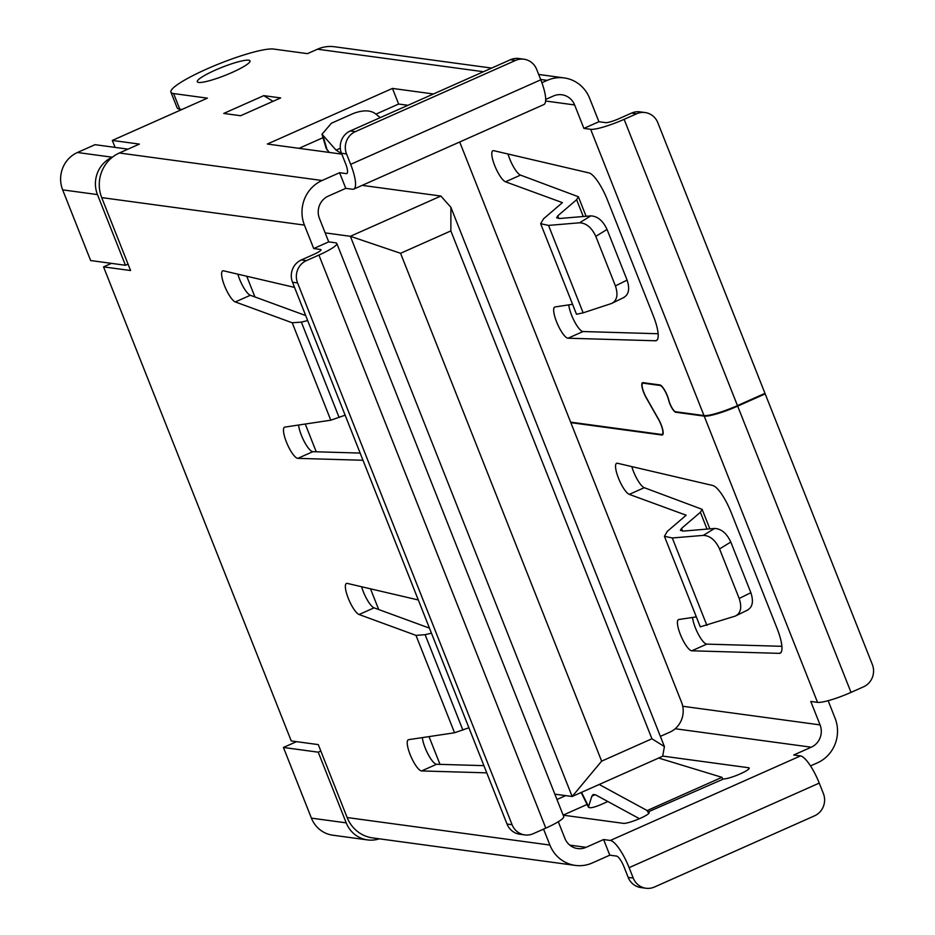 <?xml version="1.0" encoding="UTF-8"?>
<svg xmlns="http://www.w3.org/2000/svg" width="935" height="935" viewBox="0 0 935 935"><rect width="100%" height="100%" fill="white"/><g stroke="black" fill="none" stroke-linecap="round" stroke-linejoin="round"><path stroke-width="1.4" d="M459.704 141.991L681.557 702.314A22.791 21.739 -82.3 0 1 669.729 732.21L660.367 736.371M112.516 157.103L112.247 157.22A28.494 27.173 97.7 0 0 97.462 194.585L125.454 265.271L90.648 260.538L62.657 189.863A28.494 27.173 -82.3 0 1 77.441 152.498L95.031 144.68L127.99 149.144M283.434 747.462L311.413 818.137A28.494 27.173 97.7 0 0 332.72 835.189L367.525 839.91A28.494 27.173 -82.3 0 1 346.219 822.858L318.239 752.184L283.434 747.462L296.488 741.654M439.999 764.362L429.013 736.605M378.698 609.538L370.494 588.816M316.24 451.792L305.254 424.034M254.939 296.956L246.735 276.246M664.411 746.586L651.929 738.779L601.637 761.148L572.162 796.503L662.67 756.263L664.411 746.586L450.892 207.313L440.864 196.046L362.161 185.364M325.158 232.873L350.356 236.298L400.566 253.291L450.857 230.922L450.892 207.313M554.852 794.166L572.162 796.503L350.356 236.298L440.864 196.046M601.637 761.148L400.566 253.291M651.929 738.779L450.857 230.922M379.283 838.812A28.494 27.173 -82.3 0 1 367.525 839.91M320.822 751.027L318.239 752.184M128.037 264.114L125.454 265.271M361.6 586.748A17.005 4.406 -114 0 0 363.294 591.645A17.005 4.406 -114 0 0 374.082 607.844L429.457 628.133M468.902 727.757L454.55 732.771L415.981 635.368L359.075 614.517A17.005 4.406 66 0 1 348.287 598.318A17.005 4.406 66 0 1 346.441 583.475A17.005 4.406 66 0 1 347.341 583.417L418.307 599.978M422.328 737.61A17.005 4.406 -114 0 0 425.18 747.942A17.005 4.406 -114 0 0 436.598 764.269L483.909 765.648M486.749 772.848L421.591 770.943A17.005 4.406 66 0 1 410.161 754.615A17.005 4.406 66 0 1 408.326 739.76A17.005 4.406 66 0 1 408.63 739.667L454.55 732.771M692.519 617.462A17.005 4.406 -114 0 0 695.36 627.782A17.005 4.406 -114 0 0 706.79 644.121L781.882 646.307M747.871 609.947L735.272 616.083L700.268 626.847L664.423 536.293L667.321 531.349L686.173 515.22L629.267 494.37A17.005 4.406 66 0 1 618.479 478.171A17.005 4.406 66 0 1 616.633 463.316A17.005 4.406 66 0 1 617.532 463.269L712.774 485.499A28.342 7.34 66 0 1 731.228 512.637L777.078 628.425A28.342 7.34 66 0 1 780.152 653.179A28.342 7.34 66 0 1 779.229 653.355L691.783 650.795A17.005 4.406 66 0 1 680.353 634.456A17.005 4.406 66 0 1 678.506 619.613A17.005 4.406 66 0 1 678.81 619.519L696.33 616.89M631.791 466.588A17.005 4.406 -114 0 0 633.486 471.497A17.005 4.406 -114 0 0 644.273 487.696L702.127 509.318L700.385 512.275L681.533 528.415L680.376 530.39L683.52 531.068L714.55 528.462C721.294 528.742 726.705 533.266 730.796 542.031L719.564 548.95C715.474 540.185 710.062 535.661 703.319 535.381L714.55 528.462M237.841 274.165A17.005 4.406 -114 0 0 239.535 279.074A17.005 4.406 -114 0 0 250.335 295.273L305.698 315.551M345.144 415.187L330.791 420.201L292.223 322.785L235.316 301.947A17.005 4.406 66 0 1 224.529 285.748A17.005 4.406 66 0 1 222.682 270.893A17.005 4.406 66 0 1 223.594 270.834L294.548 287.407M298.569 425.039A17.005 4.406 -114 0 0 301.421 435.359A17.005 4.406 -114 0 0 312.851 451.687L360.15 453.078M362.99 460.265L297.833 458.36A17.005 4.406 66 0 1 286.402 442.033A17.005 4.406 66 0 1 284.567 427.178A17.005 4.406 66 0 1 284.871 427.096L330.791 420.201M568.76 304.88A17.005 4.406 -114 0 0 571.601 315.212A17.005 4.406 -114 0 0 583.031 331.539L658.123 333.737M624.112 297.377L611.513 303.501L583.148 312.839L576.509 314.265L540.664 223.71L543.562 218.778L562.414 202.638L505.508 181.799A17.005 4.406 66 0 1 494.72 165.6A17.005 4.406 66 0 1 492.874 150.745A17.005 4.406 66 0 1 493.774 150.687L589.015 172.917A28.342 7.34 66 0 1 607.469 200.055L653.32 315.843A28.342 7.34 66 0 1 656.393 340.597A28.342 7.34 66 0 1 655.47 340.772L568.024 338.213A17.005 4.406 66 0 1 556.594 321.885A17.005 4.406 66 0 1 554.747 307.031A17.005 4.406 66 0 1 555.051 306.949L572.571 304.307M508.032 154.018A17.005 4.406 -114 0 0 509.727 158.927A17.005 4.406 -114 0 0 520.514 175.114L578.368 196.736L576.626 199.704L557.774 215.833L556.617 217.808L559.761 218.486L590.791 215.88C597.535 216.172 602.958 220.695 607.037 229.449L595.805 236.368C591.715 227.602 586.303 223.091 579.56 222.799L590.791 215.88M764.129 393.74L765.192 393.892L737.668 406.129A28.342 4.324 158.4 0 1 704.207 416.11L675.76 412.242A9.069 2.349 66 0 1 669.752 403.546A9.069 2.349 66 0 1 668.607 400.005A10.776 2.793 -114 0 0 660.098 385.477L643.21 383.175A10.776 2.793 -114 0 0 642.754 383.233A10.776 2.793 -114 0 0 643.923 392.642A10.776 2.793 -114 0 0 646.307 397.656L658.462 419.02A11.91 3.086 66 0 1 662.389 434.95A11.91 3.086 66 0 1 661.887 435.009L570.829 422.655M570.619 422.141L661.676 434.494A11.337 2.934 -114 0 0 662.155 434.436A11.337 2.934 -114 0 0 658.415 419.254L646.26 397.889A11.337 2.934 66 0 1 643.747 392.618A11.337 2.934 66 0 1 642.52 382.719A11.337 2.934 66 0 1 642.999 382.66L659.9 384.951A11.337 2.934 66 0 1 668.841 400.25A8.508 2.209 -114 0 0 669.928 403.569A8.508 2.209 -114 0 0 675.549 411.727L703.997 415.584A28.342 4.324 -21.6 0 0 737.458 405.603L764.982 393.366L657.831 122.73A17.005 16.222 -82.3 0 0 645.103 112.551L640.031 111.861A17.005 16.222 97.7 0 0 631.557 113.088L619.052 118.651A11.337 1.73 158.4 0 1 605.67 122.637L598.914 121.725L589.623 98.28A34.022 32.444 -82.3 0 0 564.179 77.921L538.677 74.461M491.658 68.08L334.426 46.75A34.022 32.444 97.7 0 0 317.479 49.204L307.463 53.646L273.686 49.064A56.696 8.649 -21.6 0 0 206.752 69.026A56.696 8.649 -21.6 0 0 170.93 92.191A56.696 8.649 -21.6 0 0 173.606 93.57L207.395 98.152L112.329 140.425L139.362 144.095L119.353 152.989A34.022 32.444 97.7 0 0 101.705 197.601L130.584 270.531L103.551 266.872L111.429 263.366M215.202 70.172A28.342 4.324 158.4 0 1 250.007 60.88A28.342 4.324 158.4 0 1 232.09 72.462A28.342 4.324 158.4 0 1 197.285 81.754A28.342 4.324 158.4 0 1 215.202 70.172M181.916 109.477L179.8 109.196A56.696 8.649 158.4 0 1 177.124 107.817L170.93 92.191M115.099 147.403L112.329 140.425M828.141 700.701L835.084 718.22A34.022 32.444 -82.3 0 1 817.435 762.831L810.528 765.905M545.678 99.437L553.415 96.001A17.005 16.222 -82.3 0 1 561.888 94.774A17.005 16.222 -82.3 0 1 574.616 104.954L583.896 128.399L590.651 129.31A28.342 4.324 -21.6 0 0 624.124 119.341L636.63 113.778A17.005 16.222 -82.3 0 1 645.103 112.551M765.192 393.892L872.343 664.528A17.005 16.222 -82.3 0 1 863.519 686.828L851.014 692.391A28.342 4.324 158.4 0 1 817.541 702.372L810.785 701.46L820.065 724.894A17.005 16.222 -82.3 0 1 811.253 747.205L793.733 754.989L800.489 755.912A28.342 7.34 -114 0 1 819.247 783.098L823.373 793.523A17.005 16.222 -82.3 0 1 814.56 815.823L654.442 887.023A17.005 16.222 -82.3 0 1 645.968 888.25A17.005 16.222 -82.3 0 1 633.24 878.07L629.115 867.657L819.247 783.098M263.764 95.639L280.664 97.93L240.634 115.73L223.734 113.439L263.764 95.639L273.008 101.331M329.295 152.44L326.151 148.349L322.002 134.243L336.062 150.126L341.801 153.714M322.002 134.243L331.387 123.245L352.951 113.649C362.079 110.143 369.302 109.968 374.619 113.135L380.264 117.611M639.447 818.698L595.653 794.89L593.141 794.516L591.855 796.176L588.395 807.127L581.184 792.494M599.195 784.488L647.184 810.563L721.937 777.324L658.649 758.051M581.547 792.331L588.407 806.25C588.29 808.681 592.533 808.109 601.123 804.521L607.855 801.529M662.705 756.088L748.538 767.728A14.177 2.162 158.4 0 1 749.215 768.079A14.177 2.162 158.4 0 1 738.907 774.46A14.177 2.162 158.4 0 1 723.76 778.878L647.78 812.059L647.184 810.563M722.533 778.808L721.937 777.324M587.098 804.474L563.15 815.121M556.956 799.495L565.652 795.627M647.78 812.059L648.68 812.27A14.177 2.162 158.4 0 1 649.147 812.573A14.177 2.162 158.4 0 1 638.5 819.095A14.177 2.162 158.4 0 1 623.458 823.361L563.174 815.18M341.824 154.135L267.363 144.037L392.455 88.416L433.431 93.968M407.952 105.304L398.637 104.042L375.905 114.152M323.007 137.679L299.036 148.338M398.637 104.042L392.455 88.416M292.223 322.785L301.362 322.108L307.685 320.588M415.981 635.368L425.121 634.69L431.444 633.159M611.513 303.501C617.053 300.754 618.351 294.887 615.417 285.888L627.104 280.126L607.037 229.449M627.104 280.126C630.05 289.125 628.741 294.993 623.201 297.739M615.417 285.888L595.805 236.368M540.664 223.71L548.529 225.405L579.56 222.799M664.423 536.293L672.288 537.976L703.319 535.381M735.272 616.083C740.812 613.325 742.11 607.458 739.176 598.47L719.564 548.95M739.176 598.47L750.863 592.708L730.796 542.031M750.863 592.708C753.809 601.696 752.5 607.563 746.96 610.321M103.551 266.872L291.252 740.941L318.286 744.611L347.154 817.541A34.022 32.444 97.7 0 0 372.609 837.9L575.329 865.413A34.022 32.444 -82.3 0 1 549.885 845.053L543.574 829.111M101.705 197.601L304.424 225.101L313.716 248.546L320.471 249.47A11.337 1.73 158.4 0 1 321.009 249.738A11.337 1.73 158.4 0 1 313.844 254.378L301.327 259.942A17.005 16.222 97.7 0 0 292.503 282.241L297.575 282.931A17.005 16.222 -82.3 0 1 306.4 260.62L318.905 255.056A28.342 4.324 -21.6 0 0 336.822 243.486A28.342 4.324 -21.6 0 0 335.478 242.796L328.723 241.873L319.443 218.428A17.005 16.222 -82.3 0 1 328.267 196.128L345.775 188.344L339.58 172.706L346.347 173.63A11.337 2.934 -114 0 0 346.827 173.571A11.337 2.934 -114 0 0 345.599 163.672L341.474 153.246L346.534 153.936A17.005 16.222 -82.3 0 1 355.358 131.636L515.477 60.436A17.005 16.222 -82.3 0 1 523.951 59.209A17.005 16.222 -82.3 0 1 536.667 69.389L540.792 79.802A28.342 7.34 -114 0 1 543.866 104.556L353.734 189.115A28.342 7.34 66 0 1 352.53 189.256L345.775 188.344M633.24 878.07L628.18 877.381L624.054 866.967A11.337 2.934 -114 0 0 616.551 856.086L609.795 855.174L592.276 862.958A34.022 32.444 -82.3 0 1 575.329 865.413M304.424 225.101A34.022 32.444 -82.3 0 1 322.072 180.502L339.58 172.706M583.896 128.399L598.914 121.725M628.18 877.381A17.005 16.222 97.7 0 0 640.896 887.56L645.968 888.25M512.088 824.728L507.027 824.039A17.005 16.222 97.7 0 0 519.743 834.219L524.816 834.908A17.005 16.222 -82.3 0 1 512.088 824.728L297.575 282.931M336.822 243.486L563.712 816.535A28.342 4.324 158.4 0 1 545.795 828.118L533.289 833.681A17.005 16.222 -82.3 0 1 524.816 834.908M507.027 824.039L292.503 282.241M313.716 248.546L328.723 241.873M523.951 59.209L518.878 58.519A17.005 16.222 97.7 0 0 510.405 59.746L515.477 60.436M355.358 131.636L350.298 130.947L510.405 59.746M350.298 130.947A17.005 16.222 97.7 0 0 341.474 153.246M346.534 153.936L350.66 164.35A28.342 7.34 66 0 1 353.734 189.115M609.795 855.174L603.601 839.537L586.093 847.332A17.005 16.222 -82.3 0 1 577.62 848.559A17.005 16.222 -82.3 0 1 564.892 838.379L558.3 821.725M541.903 82.736L547.232 80.375A34.022 32.444 -82.3 0 1 564.179 77.921M603.601 839.537L610.356 840.46A28.342 7.34 66 0 1 629.115 867.657M311.413 818.137L346.219 822.858M77.441 152.498L112.247 157.22M62.657 189.863L97.462 194.585M644.063 382.801L643.21 383.175M676.613 411.867L675.76 412.242M179.8 109.196L173.606 93.57M662.775 434.611L661.887 435.009M703.997 415.584L590.651 129.31M545.608 101.015L574.616 104.954M737.458 405.603L624.124 119.341M682.725 706.264L820.065 724.894M817.541 702.372L704.207 416.11M336.062 150.126L340.305 148.244M591.855 796.176L595.209 794.68M748.958 768.792L748.538 767.728M649.019 813.123L648.68 812.27M323.066 136.066L327.203 150.184M339.125 417.489L301.362 322.108M462.883 730.06L425.121 634.69M558.85 218.533L557.774 215.833M583.276 216.511L576.626 199.704M583.148 312.839L548.529 225.405M707.035 529.093L700.385 512.275M706.907 625.41L672.288 537.976M682.608 531.103L681.533 528.415M655.47 340.772L657.13 340.036M568.024 338.213L583.031 331.539M297.833 458.36L312.851 451.687M505.508 181.799L520.514 175.114M235.316 301.947L250.335 295.273M629.267 494.37L644.273 487.696M779.229 653.355L780.889 652.607M691.783 650.795L706.79 644.121M421.591 770.943L436.598 764.269M359.075 614.517L374.082 607.844M549.885 845.053L347.154 817.541M320.798 250.311L320.471 249.47M322.072 180.502L119.353 152.989M631.557 113.088L636.63 113.778M306.4 260.62L301.327 259.942M346.347 173.63L347.189 173.256M317.479 49.204L483.465 71.726M540.675 79.487L547.232 80.375M675.175 728.739L811.253 747.205M569.777 845.111L586.093 847.332M610.356 840.46L800.489 755.912M350.66 164.35L540.792 79.802M545.795 828.118L318.905 255.056M851.014 692.391L737.668 406.129M643.806 382.766L642.754 383.233M663.02 434.05L662.155 434.436M586.105 216.277L578.368 196.736M709.864 528.859L702.127 509.318"/></g></svg>
